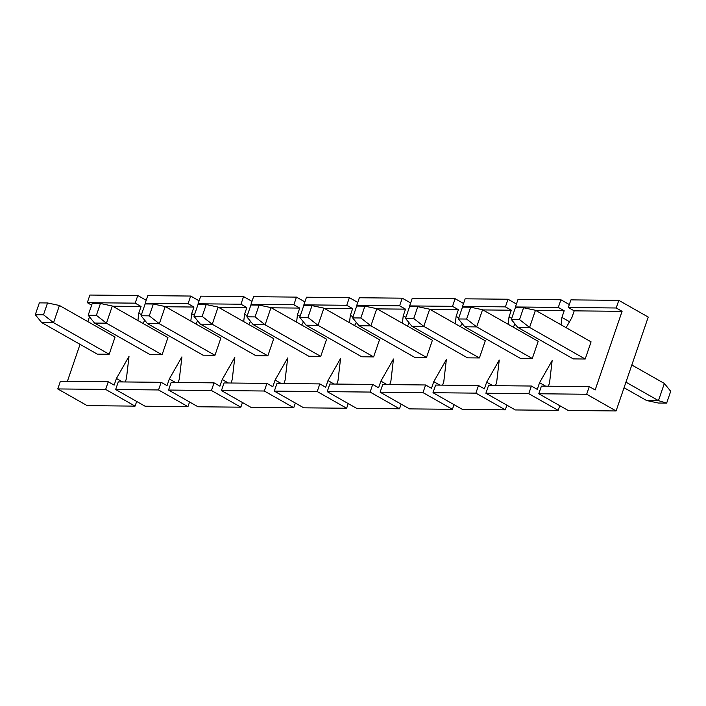 <?xml version="1.0" encoding="UTF-8"?>
<svg xmlns="http://www.w3.org/2000/svg" width="706" height="706" viewBox="0 0 706 706"><rect width="100%" height="100%" fill="white"/><g stroke="black" fill="none" stroke-linecap="round" stroke-linejoin="round"><path stroke-width="1.06" d="M568.312 307.507L616.197 307.993L618.818 300.359L570.925 299.873L568.312 307.507L570.925 299.873L618.818 300.359L648.24 317.065L618.818 300.359L616.197 307.993L622.083 311.328L595.167 389.959L589.281 386.614L541.396 386.129L538.784 393.763L586.668 394.248L589.281 386.614L586.668 394.248L538.784 393.763L568.206 410.477L616.091 410.954L648.24 317.065L616.091 410.954L586.668 394.248L616.091 410.954L568.206 410.477L538.784 393.763L541.396 386.129L589.281 386.614L595.167 389.959L622.083 311.328L574.199 310.852L568.312 307.507L616.197 307.993L622.083 311.328L574.199 310.852L568.312 307.507M515.424 306.978L558.305 307.41L560.917 299.776L518.036 299.344L515.424 306.978L518.036 299.344L560.917 299.776L569.327 304.551L560.917 299.776L558.305 307.41L564.191 310.746L561.905 317.418L561.049 324.804L561.905 317.418L569.513 321.733L561.905 317.418L564.191 310.746L535.801 310.464L564.191 310.746L558.305 307.41L515.424 306.978L516.642 307.666L515.424 306.978M462.536 306.448L505.417 306.872L508.029 299.238L465.148 298.815L462.536 306.448L465.148 298.815L508.029 299.238L516.439 304.021L508.029 299.238L505.417 306.872L511.303 310.216L509.017 316.888L511.691 318.397L509.017 316.888L508.161 324.275L509.017 316.888L511.303 310.216L482.913 309.934L511.303 310.216L505.417 306.872L462.536 306.448L463.754 307.136L462.536 306.448M409.639 305.91L452.52 306.342L455.141 298.709L412.251 298.276L409.639 305.91L412.251 298.276L455.141 298.709L463.542 303.483L455.141 298.709L452.52 306.342L458.406 309.687L456.129 316.35L458.794 317.868L456.129 316.35L455.264 323.736L456.129 316.35L458.406 309.687L430.016 309.404L458.406 309.687L452.52 306.342L409.639 305.91L410.866 306.607L409.639 305.91M356.751 305.38L399.631 305.813L402.243 298.179L359.363 297.747L356.751 305.38L359.363 297.747L402.243 298.179L410.654 302.953L402.243 298.179L399.631 305.813L405.518 309.157L403.232 315.82L405.906 317.338L403.232 315.82L402.376 323.207L403.232 315.82L405.518 309.157L377.128 308.866L405.518 309.157L399.631 305.813L356.751 305.38L357.968 306.077L356.751 305.38M303.862 304.851L346.743 305.283L349.355 297.65L306.475 297.217L303.862 304.851L306.475 297.217L349.355 297.65L357.765 302.424L349.355 297.65L346.743 305.283L352.629 308.628L350.344 315.291L353.018 316.809L350.344 315.291L349.488 322.677L350.344 315.291L352.629 308.628L324.239 308.337L352.629 308.628L346.743 305.283L303.862 304.851L305.08 305.548L303.862 304.851M250.965 304.321L293.855 304.754L296.467 297.12L253.586 296.688L250.965 304.321L253.586 296.688L296.467 297.12L304.877 301.894L296.467 297.12L293.855 304.754L299.732 308.09L297.455 314.761L300.129 316.279L297.455 314.761L296.599 322.148L297.455 314.761L299.732 308.09L271.351 307.807L299.732 308.09L293.855 304.754L250.965 304.321L252.192 305.018L250.965 304.321M198.077 303.792L240.958 304.215L243.57 296.591L200.689 296.158L198.077 303.792L200.689 296.158L243.57 296.591L251.98 301.365L243.57 296.591L240.958 304.215L246.844 307.56L244.567 314.232L247.232 315.75L244.567 314.232L243.702 321.618L244.567 314.232L246.844 307.56L218.454 307.278L246.844 307.56L240.958 304.215L198.077 303.792L199.304 304.48L198.077 303.792M145.189 303.253L188.07 303.686L190.682 296.052L147.801 295.629L145.189 303.253L147.801 295.629L190.682 296.052L199.092 300.827L190.682 296.052L188.07 303.686L193.956 307.031L191.67 313.693L194.344 315.211L191.67 313.693L190.814 321.08L191.67 313.693L193.956 307.031L165.566 306.748L193.956 307.031L188.07 303.686L145.189 303.253L146.407 303.951L145.189 303.253M87.288 302.68L135.181 303.156L137.794 295.523L89.909 295.046L87.288 302.68L89.909 295.046L137.794 295.523L146.204 300.297L137.794 295.523L135.181 303.156L141.068 306.501L138.782 313.164L141.456 314.682L138.782 313.164L137.926 320.55L138.782 313.164L141.068 306.501L112.678 306.21L141.068 306.501L135.181 303.156L87.288 302.68L91.648 305.151L87.288 302.68M108.256 381.778L60.372 381.302L57.76 388.935L105.644 389.412L108.256 381.778L114.143 385.123L116.428 378.46L129.013 356.362L126.436 378.557L125.271 381.955L126.436 378.557L129.013 356.362L116.428 378.46L122.535 381.928L116.428 378.46L114.143 385.123L108.256 381.778L60.372 381.302L57.76 388.935L87.182 405.641L135.075 406.126L136.673 401.449L135.075 406.126L105.644 389.412L57.76 388.935L87.182 405.641L135.075 406.126L105.644 389.412L108.256 381.778M161.153 382.317L118.273 381.884L115.652 389.518L158.532 389.95L161.153 382.317L167.04 385.652L169.316 378.99L181.91 356.892L179.324 379.087L178.168 382.484L179.324 379.087L181.91 356.892L169.316 378.99L175.423 382.458L169.316 378.99L167.04 385.652L161.153 382.317L118.273 381.884L115.652 389.518L145.083 406.224L187.964 406.656L189.561 401.979L187.964 406.656L158.532 389.95L115.652 389.518L145.083 406.224L187.964 406.656L158.532 389.95L161.153 382.317M214.042 382.846L171.161 382.414L168.549 390.047L211.429 390.48L214.042 382.846L219.928 386.191L222.205 379.519L234.798 357.421L232.221 379.625L231.056 383.014L232.221 379.625L234.798 357.421L222.205 379.519L228.312 382.987L222.205 379.519L219.928 386.191L214.042 382.846L171.161 382.414L168.549 390.047L197.971 406.762L240.852 407.185L242.458 402.517L240.852 407.185L211.429 390.48L168.549 390.047L197.971 406.762L240.852 407.185L211.429 390.48L214.042 382.846M266.93 383.376L224.049 382.943L221.437 390.577L264.318 391.009L266.93 383.376L272.816 386.72L275.102 380.049L287.686 357.951L285.109 380.155L283.944 383.543L285.109 380.155L287.686 357.951L275.102 380.049L281.209 383.517L275.102 380.049L272.816 386.72L266.93 383.376L224.049 382.943L221.437 390.577L250.859 407.291L293.749 407.724L295.346 403.047L293.749 407.724L264.318 391.009L221.437 390.577L250.859 407.291L293.749 407.724L264.318 391.009L266.93 383.376M319.818 383.905L276.937 383.473L274.325 391.106L317.206 391.539L319.818 383.905L325.704 387.25L327.99 380.587L340.574 358.48L337.998 380.684L336.833 384.082L337.998 380.684L340.574 358.48L327.99 380.587L334.097 384.046L327.99 380.587L325.704 387.25L319.818 383.905L276.937 383.473L274.325 391.106L303.756 407.821L346.637 408.253L348.235 403.576L346.637 408.253L317.206 391.539L274.325 391.106L303.756 407.821L346.637 408.253L317.206 391.539L319.818 383.905M372.715 384.435L329.834 384.011L327.222 391.645L370.103 392.068L372.715 384.435L378.601 387.779L380.878 381.116L393.471 359.01L390.886 381.214L389.73 384.611L390.886 381.214L393.471 359.01L380.878 381.116L386.985 384.585L380.878 381.116L378.601 387.779L372.715 384.435L329.834 384.011L327.222 391.645L356.645 408.35L399.525 408.783L401.123 404.106L399.525 408.783L370.103 392.068L327.222 391.645L356.645 408.35L399.525 408.783L370.103 392.068L372.715 384.435M425.603 384.973L382.723 384.541L380.11 392.174L422.991 392.607L425.603 384.973L431.49 388.309L433.775 381.646L446.36 359.548L443.783 381.743L442.618 385.141L443.783 381.743L446.36 359.548L433.775 381.646L439.882 385.114L433.775 381.646L431.49 388.309L425.603 384.973L382.723 384.541L380.11 392.174L409.533 408.88L452.414 409.312L454.02 404.635L452.414 409.312L422.991 392.607L380.11 392.174L409.533 408.88L452.414 409.312L422.991 392.607L425.603 384.973M478.492 385.502L435.611 385.07L432.999 392.704L475.879 393.136L478.492 385.502L484.378 388.838L486.663 382.175L499.248 360.078L496.671 382.281L495.506 385.67L496.671 382.281L499.248 360.078L486.663 382.175L492.77 385.644L486.663 382.175L484.378 388.838L478.492 385.502L435.611 385.07L432.999 392.704L462.43 409.409L505.311 409.842L506.908 405.173L505.311 409.842L475.879 393.136L432.999 392.704L462.43 409.409L505.311 409.842L475.879 393.136L478.492 385.502M531.389 386.032L488.508 385.6L485.887 393.233L528.768 393.666L531.389 386.032L537.275 389.377L539.552 382.705L552.145 360.607L549.559 382.811L548.403 386.2L549.559 382.811L552.145 360.607L539.552 382.705L545.659 386.173L539.552 382.705L537.275 389.377L531.389 386.032L488.508 385.6L485.887 393.233L515.318 409.948L558.199 410.371L559.796 405.703L558.199 410.371L528.768 393.666L485.887 393.233L515.318 409.948L558.199 410.371L528.768 393.666L531.389 386.032M67.379 381.372L80.052 344.343L67.379 381.372M87.835 321.609L89.477 316.826L87.835 321.609M585.195 359.027L573.29 358.904L585.195 359.027L591.072 341.845L585.195 359.027L529.571 327.443L585.195 359.027M532.298 358.498L520.401 358.374L532.298 358.498L538.184 341.316L532.298 358.498L476.682 326.913L532.298 358.498M479.409 357.96L467.504 357.845L479.409 357.96L485.287 340.786L479.409 357.96L423.794 326.384L479.409 357.96M426.521 357.43L414.616 357.315L426.521 357.43L432.399 340.257L426.521 357.43L370.897 325.845L426.521 357.43M373.624 356.901L361.728 356.777L373.624 356.901L379.51 339.727L373.624 356.901L318.009 325.316L373.624 356.901M320.736 356.371L308.84 356.248L320.736 356.371L326.613 339.198L320.736 356.371L265.121 324.786L320.736 356.371M267.848 355.842L255.943 355.718L267.848 355.842L273.725 338.659L267.848 355.842L212.232 324.257L267.848 355.842M214.959 355.303L203.054 355.189L214.959 355.303L220.837 338.13L214.959 355.303L159.335 323.727L214.959 355.303M162.062 354.774L150.166 354.659L162.062 354.774L167.949 337.6L162.062 354.774L106.447 323.189L162.062 354.774M109.174 354.244L97.269 354.121L109.174 354.244L115.052 337.071L109.174 354.244L53.559 322.66L109.174 354.244M513.236 327.152L515.009 324.036L513.236 327.152M566.124 327.681L571.913 317.515L574.199 310.852L571.913 317.515L566.124 327.681M460.347 326.622L462.121 323.507L460.347 326.622M407.45 326.093L409.224 322.977L407.45 326.093M354.562 325.563L356.336 322.448L354.562 325.563M301.674 325.025L303.448 321.91L301.674 325.025M248.777 324.495L250.551 321.38L248.777 324.495M195.889 323.966L197.662 320.851L195.889 323.966M143 323.436L144.774 320.321L143 323.436M519.519 319.571L523.57 307.737L515.371 307.657L511.32 319.491L519.519 319.571L511.32 319.491L517.674 327.319L529.571 327.443L519.519 319.571L523.57 307.737L535.457 310.269L529.571 327.443L519.519 319.571M625.948 382.167L658.46 400.637L664.346 383.455L631.835 364.993L664.346 383.455L670.7 391.292L666.649 403.126L658.451 403.038L666.649 403.126L658.46 400.637L646.564 400.514L624.051 387.726L646.564 400.514L658.451 403.038L646.564 400.514L658.46 400.637L664.346 383.455L670.7 391.292L666.649 403.126L658.46 400.637L625.948 382.167M591.072 341.845L535.457 310.269L591.072 341.845M573.29 358.904L517.674 327.319L529.571 327.443L535.457 310.269L523.57 307.737L515.371 307.657L511.32 319.491L517.674 327.319L573.29 358.904M466.622 319.041L470.673 307.207L462.474 307.128L458.423 318.962L466.622 319.041L458.423 318.962L464.786 326.79L476.682 326.913L466.622 319.041L470.673 307.207L482.56 309.74L476.682 326.913L466.622 319.041M538.184 341.316L482.56 309.74L538.184 341.316M520.401 358.374L464.786 326.79L476.682 326.913L482.56 309.74L470.673 307.207L462.474 307.128L458.423 318.962L464.786 326.79L520.401 358.374M413.734 318.512L417.784 306.678L409.586 306.598L405.535 318.424L413.734 318.512L405.535 318.424L411.889 326.26L423.794 326.384L413.734 318.512L417.784 306.678L429.672 309.202L423.794 326.384L413.734 318.512M485.287 340.786L429.672 309.202L485.287 340.786M467.504 357.845L411.889 326.26L423.794 326.384L429.672 309.202L417.784 306.678L409.586 306.598L405.535 318.424L411.889 326.26L467.504 357.845M360.845 317.974L364.896 306.148L356.698 306.06L352.647 317.894L360.845 317.974L352.647 317.894L359.001 325.731L370.897 325.845L360.845 317.974L364.896 306.148L376.783 308.672L370.897 325.845L360.845 317.974M432.399 340.257L376.783 308.672L432.399 340.257M414.616 357.315L359.001 325.731L370.897 325.845L376.783 308.672L364.896 306.148L356.698 306.06L352.647 317.894L359.001 325.731L414.616 357.315M307.948 317.444L311.999 305.619L303.801 305.53L299.75 317.365L307.948 317.444L299.75 317.365L306.113 325.201L318.009 325.316L307.948 317.444L311.999 305.619L323.895 308.143L318.009 325.316L307.948 317.444M379.51 339.727L323.895 308.143L379.51 339.727M361.728 356.777L306.113 325.201L318.009 325.316L323.895 308.143L311.999 305.619L303.801 305.53L299.75 317.365L306.113 325.201L361.728 356.777M255.06 316.915L259.111 305.08L250.912 305.001L246.862 316.835L255.06 316.915L246.862 316.835L253.216 324.663L265.121 324.786L255.06 316.915L259.111 305.08L270.998 307.613L265.121 324.786L255.06 316.915M326.613 339.198L270.998 307.613L326.613 339.198M308.84 356.248L253.216 324.663L265.121 324.786L270.998 307.613L259.111 305.08L250.912 305.001L246.862 316.835L253.216 324.663L308.84 356.248M202.172 316.385L206.223 304.551L198.024 304.471L193.974 316.306L202.172 316.385L193.974 316.306L200.327 324.133L212.232 324.257L202.172 316.385L206.223 304.551L218.11 307.084L212.232 324.257L202.172 316.385M273.725 338.659L218.11 307.084L273.725 338.659M255.943 355.718L200.327 324.133L212.232 324.257L218.11 307.084L206.223 304.551L198.024 304.471L193.974 316.306L200.327 324.133L255.943 355.718M149.284 315.856L153.334 304.021L145.136 303.942L141.085 315.767L149.284 315.856L141.085 315.767L147.439 323.604L159.335 323.727L149.284 315.856L153.334 304.021L165.222 306.545L159.335 323.727L149.284 315.856M220.837 338.13L165.222 306.545L220.837 338.13M203.054 355.189L147.439 323.604L159.335 323.727L165.222 306.545L153.334 304.021L145.136 303.942L141.085 315.767L147.439 323.604L203.054 355.189M96.387 315.326L100.437 303.492L92.239 303.404L88.188 315.238L96.387 315.326L88.188 315.238L94.551 323.074L106.447 323.189L96.387 315.326L100.437 303.492L112.325 306.016L106.447 323.189L96.387 315.326M167.949 337.6L112.325 306.016L167.949 337.6M150.166 354.659L94.551 323.074L106.447 323.189L112.325 306.016L100.437 303.492L92.239 303.404L88.188 315.238L94.551 323.074L150.166 354.659M43.498 314.788L47.549 302.962L39.351 302.874L35.3 314.708L43.498 314.788L35.3 314.708L41.654 322.545L53.559 322.66L43.498 314.788L47.549 302.962L59.436 305.486L53.559 322.66L43.498 314.788M115.052 337.071L59.436 305.486L115.052 337.071M97.269 354.121L41.654 322.545L53.559 322.66L59.436 305.486L47.549 302.962L39.351 302.874L35.3 314.708L41.654 322.545L97.269 354.121"/></g></svg>
